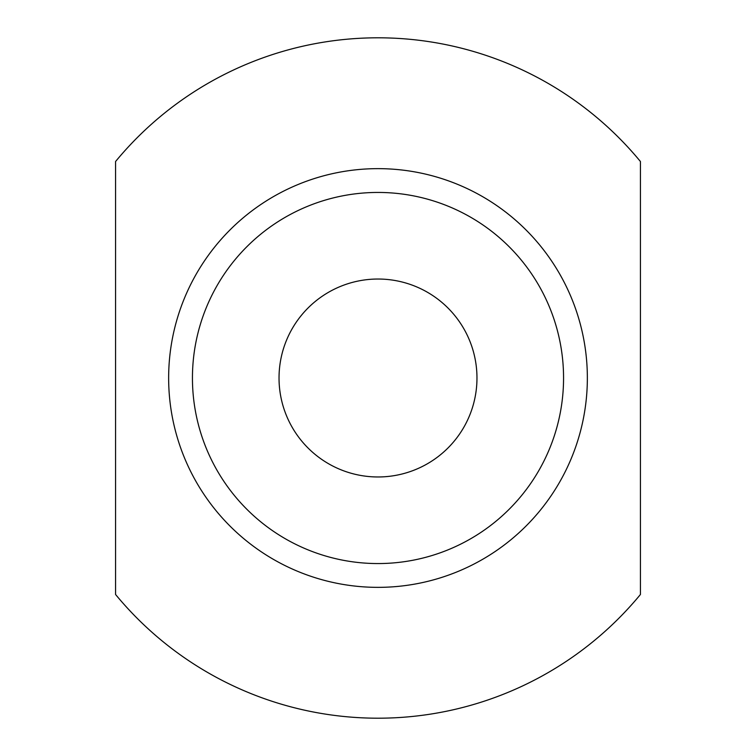 <?xml version="1.0" encoding="UTF-8"?>
<svg xmlns="http://www.w3.org/2000/svg" width="756" height="756" viewBox="0 0 756 756"><rect width="100%" height="100%" fill="white"/><g stroke="black" fill="none" stroke-linecap="round" stroke-linejoin="round"><path stroke-width="1.13" d="M476.97 378A98.97 98.97 0 0 0 378 279.03A98.97 98.97 0 0 0 279.03 378A98.97 98.97 0 0 0 378 476.97A98.97 98.97 0 0 0 476.97 378M378 168.645A209.355 209.355 0 0 1 587.355 378A209.355 209.355 0 0 1 378 587.355A209.355 209.355 0 0 1 168.645 378A209.355 209.355 0 0 1 378 168.645M192.44 378A185.56 185.56 0 0 0 378 563.56A185.56 185.56 0 0 0 563.56 378A185.56 185.56 0 0 0 378 192.44A185.56 185.56 0 0 0 192.44 378M640.427 378L640.427 161.51A340.2 340.2 0 0 0 115.573 161.51L115.573 594.49A340.2 340.2 0 0 0 640.427 594.49L640.427 378"/></g></svg>
